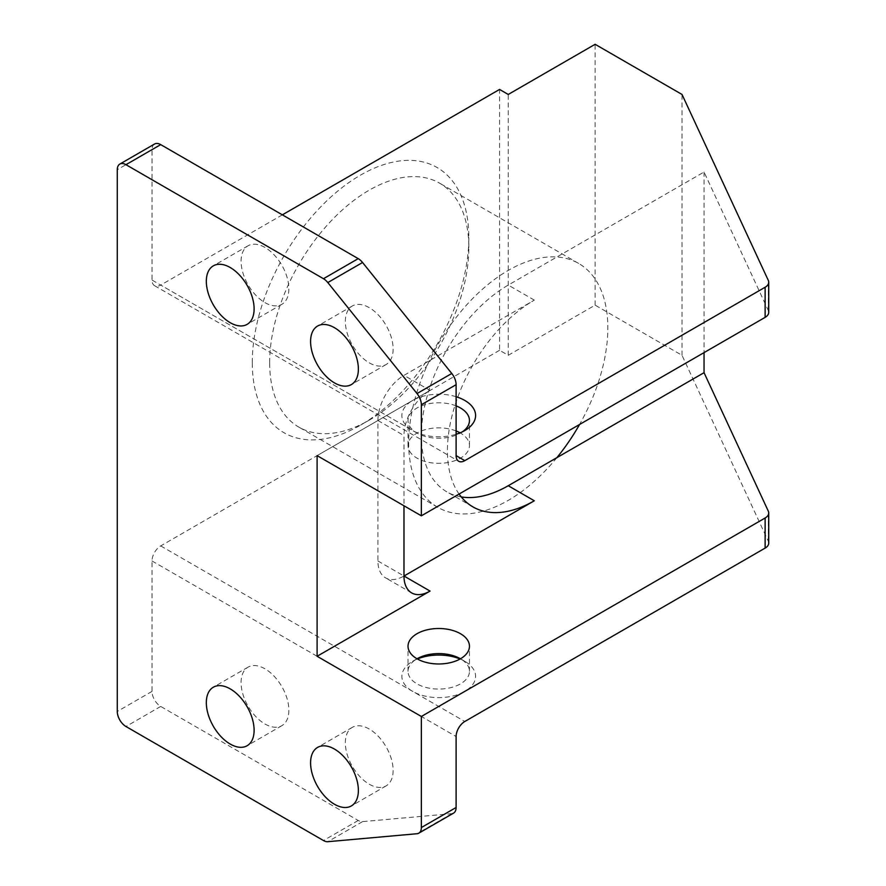 <?xml version="1.0" encoding="UTF-8"?>
<svg xmlns="http://www.w3.org/2000/svg" width="886" height="886" viewBox="0 0 886 886"><rect width="100%" height="100%" fill="white"/><g stroke="black" fill="none" stroke-linecap="round" stroke-linejoin="round"><path stroke-width="0.66" stroke-dasharray="4.43 3.32" d="M461.241 496.913A122.877 70.935 -60 0 1 446.81 491.819A122.877 70.935 -60 0 1 427.982 393.351A122.877 70.935 -60 0 1 508.243 285.082L704.049 172.028L768.306 310.499A12.282 7.099 180 0 1 768.727 312.337M317.099 455.625L430.053 390.416A36.858 21.286 -60 0 0 403.983 435.569L403.983 505.795M459.07 494.056A122.877 70.935 -60 0 1 534.313 300.121L403.983 375.365L430.053 390.416M456.113 430.973A30.722 17.731 0 0 0 424.427 429.909A30.722 17.731 0 0 0 408.025 445.592A30.722 17.731 0 0 0 417.018 458.14A30.722 17.731 0 0 0 450.498 461.983A30.722 17.731 0 0 0 469.458 445.592A30.722 17.731 0 0 0 460.089 432.844M154.574 144.008A12.282 7.099 -120 0 0 152.027 149.634L152.027 280.065A12.282 7.099 120 0 0 154.574 285.691A12.282 7.099 120 0 0 160.709 285.082L412.677 430.552A36.858 21.286 0 0 0 456.113 434.262M282.357 214.844L160.709 285.082M768.727 543.085A12.282 7.099 180 0 0 768.306 541.246L682.021 355.308L595.126 305.149L508.243 355.308L499.56 350.291L499.56 89.442M499.56 350.291L160.709 545.92A12.282 7.099 120 0 0 152.027 560.971L152.027 691.39A12.282 7.099 -120 0 0 160.709 706.441L358.221 820.469A12.282 7.099 -120 0 0 362.562 821.632L451.771 813.669A12.282 7.099 -120 0 0 453.577 813.115M252.277 362.64A153.112 88.401 -60 0 1 360.547 175.107A153.112 88.401 -60 0 1 468.816 237.625A153.112 88.401 -60 0 1 360.547 425.147A153.112 88.401 -60 0 1 252.277 362.64M417.384 658.996A36.858 21.286 0 0 0 412.677 661.299A36.858 21.286 0 0 0 412.677 691.39A36.858 21.286 0 0 0 464.807 691.39A36.858 21.286 0 0 0 464.807 661.299A36.858 21.286 0 0 0 460.089 658.996M456.113 396.729A36.858 21.286 0 0 0 409.133 402.82A36.858 21.286 0 0 0 412.677 430.552L152.027 280.065M369.229 362.828A33.79 19.514 -120 0 0 386.13 364.5A33.79 19.514 -120 0 0 386.13 325.483A33.79 19.514 -120 0 0 352.34 305.98A33.79 19.514 -120 0 0 347.157 333.047A33.79 19.514 -120 0 0 369.229 362.828M264.969 302.635A33.79 19.514 -120 0 0 281.87 304.308A33.79 19.514 -120 0 0 281.87 265.291A33.79 19.514 -120 0 0 248.08 245.776A33.79 19.514 -120 0 0 242.897 272.855A33.79 19.514 -120 0 0 264.969 302.635M264.969 723.995A33.79 19.514 -120 0 0 281.87 725.667A33.79 19.514 -120 0 0 281.87 686.65A33.79 19.514 -120 0 0 248.08 667.147A33.79 19.514 -120 0 0 242.897 694.225A33.79 19.514 -120 0 0 264.969 723.995M369.229 784.199A33.79 19.514 -120 0 0 386.13 785.871A33.79 19.514 -120 0 0 386.13 746.854A33.79 19.514 -120 0 0 352.34 727.34A33.79 19.514 -120 0 0 347.157 754.418A33.79 19.514 -120 0 0 369.229 784.199M377.923 560.971L403.983 576.022A36.858 21.286 -60 0 1 385.554 577.849A36.858 21.286 -60 0 1 377.923 560.971L377.923 420.518A36.858 21.286 -60 0 1 403.983 375.365M682.021 355.308L682.021 94.459M704.049 172.028L704.049 352.617M556.895 457.641A140.819 81.302 -60 0 1 437.839 507.357A140.819 81.302 -60 0 1 408.667 442.889A140.819 81.302 -60 0 1 556.895 256.984A140.819 81.302 -60 0 1 578.658 263.441A140.819 81.302 -60 0 1 579.555 424.494M412.677 661.299L417.018 658.785A30.722 17.731 0 0 0 408.025 671.322A30.722 17.731 0 0 0 417.018 683.87A30.722 17.731 0 0 0 450.498 687.713A30.722 17.731 0 0 0 469.458 671.322A30.722 17.731 0 0 0 460.465 658.785L464.807 661.299M456.113 405.888A30.722 17.731 0 0 0 424.427 404.824A30.722 17.731 0 0 0 408.025 420.518A30.722 17.731 0 0 0 417.018 433.055A30.722 17.731 0 0 0 460.465 433.055A30.722 17.731 0 0 0 462.437 431.803M417.018 433.055L412.677 430.552L417.018 433.055M508.243 355.308L508.243 94.459M269.654 362.64A140.819 81.302 -60 0 1 331.131 220.913A140.819 81.302 -60 0 1 439.644 183.192A140.819 81.302 -60 0 1 468.816 247.648A140.819 81.302 -60 0 1 369.24 420.13A140.819 81.302 -60 0 1 298.826 427.096A140.819 81.302 -60 0 1 269.654 362.64M595.126 305.149L595.126 44.3M534.313 300.121L508.243 285.082M152.027 691.39L117.273 711.458M152.027 149.634L117.273 169.702M160.709 545.92L464.807 721.492M152.027 560.971L456.113 736.543M768.306 541.246L768.306 511.144M768.306 310.499L768.306 280.397M377.923 420.518L403.983 435.569M160.709 706.441L125.956 726.509M451.771 813.669L417.018 833.726M362.562 821.632L327.809 841.7M358.221 820.469L323.468 840.537M411.625 592.889L385.554 577.849M472.88 506.858L446.81 491.819M469.458 671.322L469.458 646.248M408.025 671.322L408.025 646.248M469.458 445.592L469.458 420.518M408.025 445.592L408.025 420.518M468.816 247.648L468.816 237.625M369.24 420.13L360.547 425.147M460.465 433.055L464.807 430.552M248.08 245.776L213.327 265.844M281.87 304.308L247.116 324.376M352.34 305.98L317.587 326.037M386.13 364.5L351.377 384.568M352.34 727.34L317.587 747.407M386.13 785.871L351.377 805.928M248.08 667.147L213.327 687.215M281.87 725.667L247.116 745.735M578.658 263.441L439.644 183.192M437.839 507.357L298.826 427.096M154.574 285.691L458.66 461.252"/><path stroke-width="1.33" d="M464.807 460.642A12.282 7.099 -60 0 1 458.66 461.252A12.282 7.099 -60 0 1 456.113 455.625L464.807 460.642L765.127 287.252A12.282 7.099 0 0 0 768.727 282.235L768.727 312.337A12.282 7.099 180 0 1 765.127 317.354L421.359 515.818L421.359 404.747A12.282 7.099 -120 0 0 417.018 393.55L327.809 282.568A12.282 7.099 -120 0 0 323.468 278.713L125.956 164.685A12.282 7.099 -120 0 0 119.82 164.076A12.282 7.099 -120 0 0 117.273 169.702L117.273 711.458A12.282 7.099 -120 0 0 125.956 726.509L323.468 840.537A12.282 7.099 -120 0 0 327.809 841.7L417.018 833.726A12.282 7.099 -120 0 0 418.823 833.172A12.282 7.099 -120 0 0 421.359 827.546L421.359 716.475L765.127 518A12.282 7.099 0 0 0 768.727 512.983A12.282 7.099 0 0 0 768.306 511.144L704.049 372.685L508.243 485.727A122.877 70.935 -60 0 1 461.241 496.913M403.983 505.795L403.983 576.022L430.053 591.073A36.858 21.286 -60 0 1 411.625 592.889A36.858 21.286 -60 0 1 403.983 576.022L534.313 500.778A122.877 70.935 -60 0 1 472.88 506.858A122.877 70.935 -60 0 1 459.07 494.056M430.053 591.073L317.099 656.282L317.099 455.625L421.359 515.818M421.359 716.475L317.099 656.282M417.018 658.785A30.722 17.731 0 0 0 450.498 662.628A30.722 17.731 0 0 0 469.458 646.248A30.722 17.731 0 0 0 438.736 628.506A30.722 17.731 0 0 0 408.025 646.248A30.722 17.731 0 0 0 417.018 658.785A30.722 17.731 0 0 1 460.465 658.785M460.089 432.844A30.722 17.731 0 0 0 456.113 430.973M456.113 455.625L456.113 384.679A12.282 7.099 -120 0 0 451.771 373.482L362.562 262.5A12.282 7.099 -120 0 0 358.221 258.646L160.709 144.617A12.282 7.099 -120 0 0 154.574 144.008L119.82 164.076M768.727 282.235A12.282 7.099 0 0 0 768.306 280.397L682.021 94.459L595.126 44.3L508.243 94.459L499.56 89.442L282.357 214.844M418.823 833.172L453.577 813.115A12.282 7.099 -120 0 0 456.113 807.489L456.113 736.543A12.282 7.099 -60 0 1 464.807 721.492L765.127 548.102L765.127 518M768.727 512.983L768.727 543.085A12.282 7.099 180 0 1 765.127 548.102M460.089 658.996A36.858 21.286 0 0 0 417.384 658.996M456.113 434.262A36.858 21.286 0 0 0 464.807 430.552A36.858 21.286 0 0 0 456.113 396.729M334.476 382.896A33.79 19.514 -120 0 0 351.377 384.568A33.79 19.514 -120 0 0 351.377 345.551A33.79 19.514 -120 0 0 317.587 326.037A33.79 19.514 -120 0 0 312.404 353.115A33.79 19.514 -120 0 0 334.476 382.896M230.216 322.692A33.79 19.514 -120 0 0 247.116 324.376A33.79 19.514 -120 0 0 247.116 285.358A33.79 19.514 -120 0 0 213.327 265.844A33.79 19.514 -120 0 0 208.144 292.923A33.79 19.514 -120 0 0 230.216 322.692M230.216 744.063A33.79 19.514 -120 0 0 247.116 745.735A33.79 19.514 -120 0 0 247.116 706.718A33.79 19.514 -120 0 0 213.327 687.215A33.79 19.514 -120 0 0 208.144 714.293A33.79 19.514 -120 0 0 230.216 744.063M334.476 804.255A33.79 19.514 -120 0 0 351.377 805.928A33.79 19.514 -120 0 0 351.377 766.911A33.79 19.514 -120 0 0 317.587 747.407A33.79 19.514 -120 0 0 312.404 774.486A33.79 19.514 -120 0 0 334.476 804.255M704.049 352.617L704.049 372.685M579.555 424.494A140.819 81.302 -60 0 1 556.895 457.641M462.437 431.803A30.722 17.731 0 0 0 469.458 420.518A30.722 17.731 0 0 0 456.113 405.888M534.313 500.778L508.243 485.727M765.127 317.354L765.127 287.252M456.113 384.679L421.359 404.747M456.113 807.489L421.359 827.546M451.771 373.482L417.018 393.55M160.709 144.617L125.956 164.685M358.221 258.646L323.468 278.713M362.562 262.5L327.809 282.568"/></g></svg>
